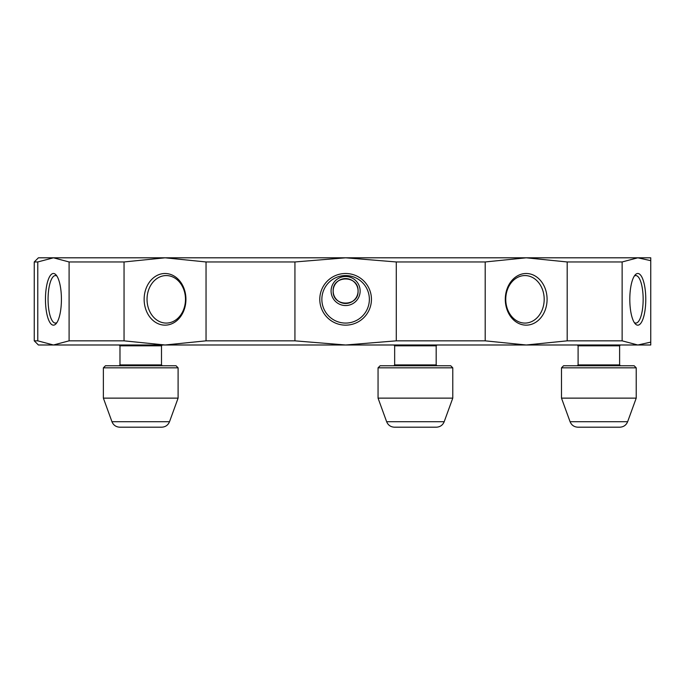 <?xml version="1.0" encoding="UTF-8"?>
<svg xmlns="http://www.w3.org/2000/svg" width="685" height="685" viewBox="0 0 685 685"><rect width="100%" height="100%" fill="white"/><g stroke="black" fill="none" stroke-linecap="round" stroke-linejoin="round"><path stroke-width="1.03" d="M53.439 257.808L38.403 257.808L34.25 261.961L37.778 261.961L53.439 257.808L69.099 261.961L124.045 261.961L165.042 257.808L53.439 257.808M650.75 342.14L637.786 344.992L650.75 344.992L650.75 257.808L165.642 257.808M165.042 257.808L206.039 261.961L206.039 340.839L165.042 344.992L345.617 344.992L294.935 340.839L294.935 261.961L345.617 257.808L396.29 261.961L396.29 340.839L345.617 344.992L526.191 344.992L485.194 340.839L485.194 261.961L526.191 257.808L567.189 261.961L567.189 340.839L526.191 344.992L637.786 344.992L622.134 340.839L622.134 261.961L637.786 257.808L650.75 260.66M629.806 299.328A25.833 7.98 90 0 0 635.192 323.757A25.833 7.98 90 0 0 645.775 299.328A25.833 7.98 90 0 0 635.192 274.891A25.833 7.98 90 0 0 629.806 299.328M333.158 291.022A12.458 12.458 0 0 1 351.842 280.233A12.458 12.458 0 0 1 351.842 301.811A12.458 12.458 0 0 1 333.158 291.022C332.379 307.085 358.846 307.085 358.067 291.022C358.846 274.959 332.379 274.959 333.158 291.022M331.086 291.022A14.531 14.531 0 0 0 352.878 303.601A14.531 14.531 0 0 0 352.878 278.435A14.531 14.531 0 0 0 331.086 291.022M147.035 299.328A23.761 19.223 90 0 1 166.258 275.567A23.761 19.223 90 0 1 185.481 299.328A23.761 19.223 90 0 1 166.258 323.08A23.761 19.223 90 0 1 147.035 299.328M144.141 299.328A25.833 20.901 -90 0 0 175.488 321.693A25.833 20.901 -90 0 0 175.488 276.954A25.833 20.901 -90 0 0 144.141 299.328M124.045 340.839L69.099 340.839L53.439 344.992L37.778 340.839L34.25 340.839L38.403 344.992L165.042 344.992L124.045 340.839L124.045 261.961M321.856 299.328A23.761 23.761 0 0 1 357.493 278.752A23.761 23.761 0 0 1 357.493 319.895A23.761 23.761 0 0 1 321.856 299.328M319.784 299.328A25.833 25.833 0 0 0 358.529 321.693A25.833 25.833 0 0 0 358.529 276.954A25.833 25.833 0 0 0 319.784 299.328M505.753 299.328A23.761 19.223 -90 0 1 524.967 275.567A23.761 19.223 -90 0 1 544.19 299.328A23.761 19.223 -90 0 1 524.967 323.08A23.761 19.223 -90 0 1 505.753 299.328M505.29 299.328A25.833 20.901 90 0 0 536.638 321.693A25.833 20.901 90 0 0 536.638 276.954A25.833 20.901 90 0 0 505.29 299.328M634.31 276.072A23.761 7.338 -90 0 1 635.817 275.567A23.761 7.338 -90 0 1 643.155 299.328A23.761 7.338 -90 0 1 635.817 323.08A23.761 7.338 -90 0 1 634.31 322.575M622.134 340.839L567.189 340.839M485.194 340.839L396.29 340.839M69.099 261.961L69.099 340.839M37.778 340.839L37.778 261.961M567.189 261.961L622.134 261.961M396.29 261.961L485.194 261.961M56.915 322.575A23.761 7.338 90 0 1 55.408 323.08A23.761 7.338 90 0 1 48.07 299.328A23.761 7.338 90 0 1 55.408 275.567A23.761 7.338 90 0 1 56.915 276.072M45.458 299.328A25.833 7.98 -90 0 0 56.033 323.757A25.833 7.98 -90 0 0 61.419 299.328A25.833 7.98 -90 0 0 56.033 274.891A25.833 7.98 -90 0 0 45.458 299.328M294.935 340.839L206.039 340.839M206.039 261.961L294.935 261.961M637.786 344.992L638.292 344.992M140.733 344.992L165.042 344.992M598.853 365.747L563.567 365.747L561.495 367.828L636.219 367.828L634.147 365.747L598.853 365.747M570.083 421.729C571.538 425.179 574.141 427.003 577.883 427.192L619.831 427.192C623.573 427.003 626.176 425.179 627.631 421.729L570.083 421.729L561.495 398.131L636.219 398.131L636.219 367.828M140.733 365.747L105.447 365.747L103.375 367.828L178.1 367.828L176.028 365.747L140.733 365.747M119.764 427.192C116.022 427.003 113.419 425.179 111.963 421.729C113.419 425.179 116.022 427.003 119.764 427.192L161.711 427.192C165.453 427.003 168.056 425.179 169.512 421.729L111.963 421.729L103.375 398.131L178.1 398.131L178.1 367.828L176.028 365.747M157.344 427.192L124.131 427.192M415.418 365.747L380.132 365.747L378.051 367.828L452.776 367.828L450.704 365.747L415.418 365.747M394.44 427.192C390.698 427.003 388.095 425.179 386.64 421.729C388.095 425.179 390.698 427.003 394.44 427.192L436.388 427.192C440.13 427.003 442.733 425.179 444.188 421.729L386.64 421.729L378.051 398.131L452.776 398.131L452.776 367.828L450.704 365.747M432.021 427.192L398.807 427.192M619.617 345.822L619.617 364.917L578.097 364.917L578.097 345.822L619.617 345.822L620.447 344.992M161.497 345.822L161.497 364.917L119.978 364.917L119.978 345.822L161.497 345.822L162.328 344.992M415.418 345.822L436.174 345.822L437.004 344.992L436.174 345.822L436.174 364.917L394.663 364.917L393.832 365.747L394.663 364.917L394.663 345.822L415.418 345.822M34.25 261.961L34.25 340.839M578.097 345.822L577.267 344.992M578.097 364.917L577.267 365.747M619.617 364.917L620.447 365.747M561.495 398.131L561.495 367.828M627.631 421.729L636.219 398.131M394.663 345.822L393.832 344.992L394.663 345.822M119.978 345.822L119.147 344.992M119.978 364.917L119.147 365.747M161.497 364.917L162.328 365.747M103.375 398.131L103.375 367.828L105.447 365.747M178.1 398.131L169.512 421.729C168.056 425.179 165.453 427.003 161.711 427.192M436.174 364.917L437.004 365.747M378.051 398.131L378.051 367.828L380.132 365.747M452.776 398.131L444.188 421.729C442.733 425.179 440.13 427.003 436.388 427.192"/></g></svg>
